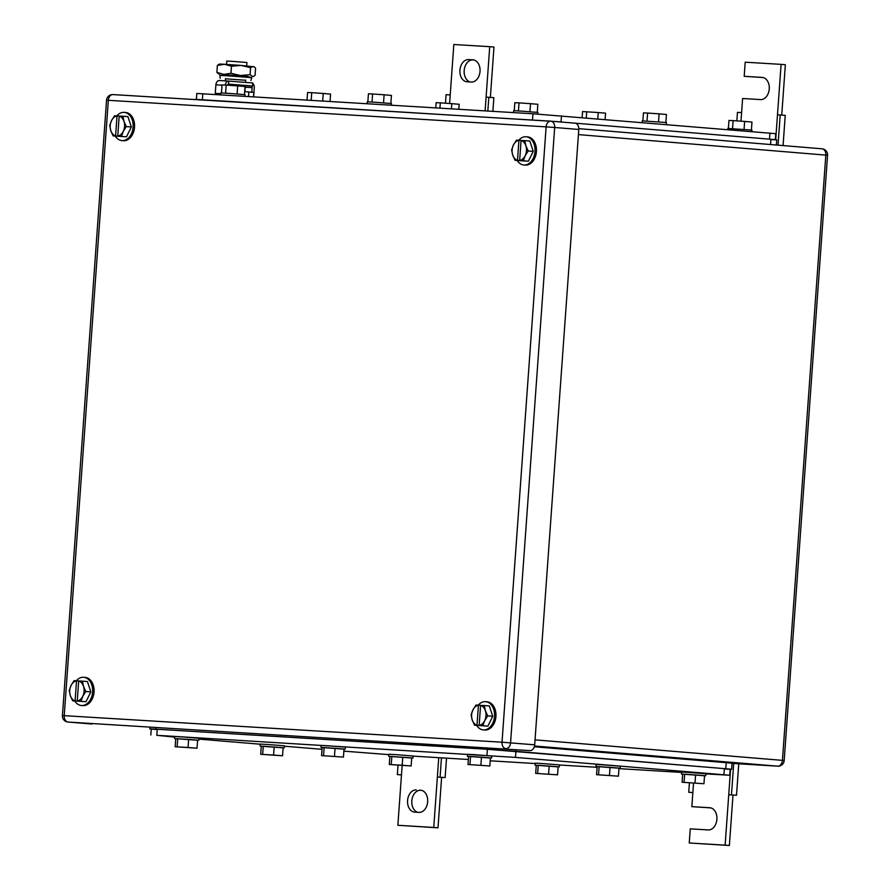 <?xml version="1.0" encoding="UTF-8"?>
<svg xmlns="http://www.w3.org/2000/svg" width="890" height="890" viewBox="0 0 890 890"><rect width="100%" height="100%" fill="white"/><g stroke="black" fill="none" stroke-linecap="round" stroke-linejoin="round"><path stroke-width="1.33" d="M783.078 145.571L785.236 115.355L777.482 114.799L781.097 64.369L745.208 62.189L744.196 76.306L762.14 77.397A11.125 7.91 94.7 0 1 762.263 77.408A11.125 7.91 94.7 0 1 769.238 89.067A11.125 7.91 94.7 0 1 760.549 99.591L742.605 98.501L741.593 112.629L737.465 112.363L736.853 120.884M778.027 145.159L780.196 114.955M775.702 139.686L777.482 114.799M740.981 121.174L741.593 112.629M744.196 76.306L763.164 77.552M781.097 64.369L785.347 64.714L781.743 115.077M692.854 792.612L688.727 792.267L692.865 792.534L691.853 806.652L709.786 807.742A11.125 7.91 94.7 0 1 709.909 807.753A11.125 7.91 94.7 0 1 716.884 819.401A11.125 7.91 94.7 0 1 708.195 829.936L690.262 828.846L689.249 842.975L725.127 845.144L728.743 794.714L736.508 795.26L728.743 794.714L730.568 769.305M738.756 763.798L736.508 795.26M689.405 782.855L688.727 792.267M693.533 783.156L692.865 792.534M733.705 763.498L731.458 794.859M725.127 845.144L729.377 845.5L732.993 795.059M689.249 842.975L729.377 845.5M691.853 806.652L710.81 807.898M401.479 774.923L397.352 774.578L401.479 774.845L397.863 825.286L433.753 827.455L437.368 777.026L445.122 777.571L437.368 777.026L438.748 757.679M446.524 758.158L445.122 777.571M398.019 765.189L397.352 774.578M402.158 765.478L401.479 774.845M441.462 757.846L440.083 777.17M433.753 827.455L438.002 827.811L441.618 777.37M397.863 825.286L438.002 827.811M416.264 789.931A11.125 7.91 94.7 0 0 407.576 800.455A11.125 7.91 94.7 0 0 414.54 812.114A11.125 7.91 94.7 0 0 414.673 812.114L418.979 812.381A11.125 7.91 94.7 0 0 427.656 801.846A11.125 7.91 94.7 0 0 420.692 790.198A11.125 7.91 94.7 0 0 420.57 790.187L421.582 790.342M417.899 812.314A11.125 7.91 94.7 0 1 411.892 800.177A11.125 7.91 94.7 0 1 420.514 790.276M492.882 111.35L493.861 97.666L486.107 97.121L489.723 46.681L453.833 44.5L450.218 94.941L446.09 94.674L445.478 103.207M487.831 111.039L488.821 97.266M485.117 110.872L486.107 97.121M449.606 103.496L450.218 94.941M489.723 46.681L493.972 47.025L490.368 97.388M473.936 59.997L472.868 59.93A11.125 7.91 94.7 0 0 464.246 69.832A11.125 7.91 94.7 0 0 470.254 81.969M468.607 59.586A11.125 7.91 94.7 0 0 459.93 70.11A11.125 7.91 94.7 0 0 466.894 81.769A11.125 7.91 94.7 0 0 467.016 81.769L471.322 82.036A11.125 7.91 94.7 0 0 480.01 71.5A11.125 7.91 94.7 0 0 473.046 59.852A11.125 7.91 94.7 0 0 472.913 59.841L468.607 59.586L472.868 59.93M113.152 135.903L115.589 135.925A10.113 7.187 94.7 0 1 113.308 134.657A10.113 7.187 94.7 0 1 110.805 130.674A10.113 7.187 94.7 0 1 111.528 120.595L109.726 125.557L110.805 130.674L113.152 135.903L126.48 136.826L131.342 126.981L127.926 116.646L122.887 116.223L123.966 121.34A10.113 7.187 94.7 0 1 123.243 131.431L121.441 136.404L126.48 136.826M131.342 126.981L126.302 126.569L123.966 121.34A10.113 7.187 94.7 0 0 121.463 117.369A10.113 7.187 94.7 0 0 119.171 116.101L122.887 116.223M115.589 135.925L117.024 115.978A10.113 7.187 94.7 0 0 111.528 120.595L114.599 115.722L119.204 116.034M126.302 126.569L123.243 131.431A10.113 7.187 94.7 0 1 117.747 136.048L121.441 136.404M119.171 116.101L117.747 136.048M117.78 136.17L118.426 136.226M115.633 136.037L118.426 136.27M116.846 115.845A14.162 10.068 94.7 0 1 124.066 112.363A14.162 10.068 94.7 0 1 124.222 112.374A14.162 10.068 94.7 0 1 133.1 127.203A14.162 10.068 94.7 0 1 122.041 140.609A14.162 10.068 94.7 0 1 121.886 140.598A14.162 10.068 94.7 0 1 115.255 136.07M125.49 112.474A14.162 10.068 94.7 0 1 125.646 112.485A14.162 10.068 94.7 0 1 134.512 127.326A14.162 10.068 94.7 0 1 123.465 140.72A14.162 10.068 94.7 0 1 123.31 140.709A14.162 10.068 94.7 0 1 123.143 140.698M515.054 160.3L517.49 160.311A10.113 7.187 94.7 0 1 515.21 159.054A10.113 7.187 94.7 0 1 512.707 155.071A10.113 7.187 94.7 0 1 513.43 144.981L511.628 149.954L512.707 155.071L515.054 160.3L520.094 160.712L528.371 161.212L533.244 151.378L529.817 141.043L524.788 140.62L525.856 145.738A10.113 7.187 94.7 0 1 525.133 155.828L523.342 160.801L528.371 161.212M533.244 151.378L528.204 150.966L525.856 145.738A10.113 7.187 94.7 0 0 523.353 141.766A10.113 7.187 94.7 0 0 521.073 140.498L524.788 140.62M517.49 160.311L518.926 140.364A10.113 7.187 94.7 0 0 513.43 144.981L516.5 140.119L521.106 140.431M528.204 150.966L525.133 155.828A10.113 7.187 94.7 0 1 519.649 160.445L523.342 160.801M521.073 140.498L519.649 160.445M519.682 160.567L517.535 160.434M518.748 140.242A14.162 10.068 94.7 0 1 525.968 136.76A14.162 10.068 94.7 0 1 526.124 136.771A14.162 10.068 94.7 0 1 534.99 151.6A14.162 10.068 94.7 0 1 523.943 165.006A14.162 10.068 94.7 0 1 523.787 164.984A14.162 10.068 94.7 0 1 517.157 160.467M527.381 136.871A14.162 10.068 94.7 0 1 527.548 136.882A14.162 10.068 94.7 0 1 536.414 151.712A14.162 10.068 94.7 0 1 525.356 165.117A14.162 10.068 94.7 0 1 525.2 165.106A14.162 10.068 94.7 0 1 525.044 165.095M474.559 725.205L476.995 725.228A10.113 7.187 94.7 0 1 474.715 723.959A10.113 7.187 94.7 0 1 472.212 719.977A10.113 7.187 94.7 0 1 472.935 709.897L471.133 714.859L472.212 719.977L474.559 725.205L487.887 726.129L492.749 716.283L489.333 705.948L484.293 705.536L485.373 710.643A10.113 7.187 94.7 0 1 484.649 720.733L482.847 725.706L487.887 726.129M492.749 716.283L487.709 715.872L485.373 710.643A10.113 7.187 94.7 0 0 482.87 706.671A10.113 7.187 94.7 0 0 480.578 705.403L484.293 705.536M476.995 725.228L478.431 705.281A10.113 7.187 94.7 0 0 472.935 709.897L476.005 705.025L480.611 705.347M487.709 715.872L484.649 720.733A10.113 7.187 94.7 0 1 479.154 725.35L482.847 725.706M480.578 705.403L479.154 725.35M479.187 725.472L479.832 725.528M477.04 725.339L479.821 725.573M478.253 705.147A14.162 10.068 94.7 0 1 485.473 701.665A14.162 10.068 94.7 0 1 485.628 701.676A14.162 10.068 94.7 0 1 494.506 716.506A14.162 10.068 94.7 0 1 483.448 729.911A14.162 10.068 94.7 0 1 483.292 729.9A14.162 10.068 94.7 0 1 476.662 725.383M486.897 701.776A14.162 10.068 94.7 0 1 487.053 701.787A14.162 10.068 94.7 0 1 495.919 716.628A14.162 10.068 94.7 0 1 484.872 730.023A14.162 10.068 94.7 0 1 484.705 730.011A14.162 10.068 94.7 0 1 484.549 730M72.657 700.808L75.105 700.831A10.113 7.187 94.7 0 1 72.813 699.562A10.113 7.187 94.7 0 1 70.31 695.591A10.113 7.187 94.7 0 1 71.033 685.5L69.242 690.473L70.31 695.591L72.657 700.808L85.985 701.732L90.847 691.897L87.431 681.551L82.392 681.139L83.471 686.257A10.113 7.187 94.7 0 1 82.748 696.336L80.946 701.309L85.985 701.732M90.847 691.897L85.807 691.474L83.471 686.257A10.113 7.187 94.7 0 0 80.968 682.274A10.113 7.187 94.7 0 0 78.687 681.006L82.392 681.139M75.105 700.831L76.529 680.883A10.113 7.187 94.7 0 0 71.033 685.5L74.104 680.627L78.709 680.95M85.807 691.474L82.748 696.336A10.113 7.187 94.7 0 1 77.252 700.953L80.946 701.309M78.687 681.006L77.252 700.953M77.285 701.075L75.138 700.942M76.351 680.761A14.162 10.068 94.7 0 1 83.571 677.268A14.162 10.068 94.7 0 1 83.738 677.279A14.162 10.068 94.7 0 1 92.605 692.109A14.162 10.068 94.7 0 1 81.546 705.514A14.162 10.068 94.7 0 1 81.391 705.503A14.162 10.068 94.7 0 1 74.771 700.986M84.995 677.379A14.162 10.068 94.7 0 1 85.151 677.39A14.162 10.068 94.7 0 1 94.017 692.231A14.162 10.068 94.7 0 1 82.97 705.625A14.162 10.068 94.7 0 1 82.814 705.614A14.162 10.068 94.7 0 1 82.659 705.603M550.943 121.174L574.918 123.165A6.063 4.317 -85.3 0 1 574.985 123.165A6.063 4.317 -85.3 0 1 578.789 129.473L534.679 744.819L502.016 742.216A6.063 4.272 93.5 0 0 505.832 748.612A6.063 4.317 -85.3 0 0 510.571 742.827L554.681 127.481L546.126 126.87L502.016 742.216L62.434 715.56A6.063 6.063 0 0 0 67.985 722.035A6.063 4.317 -85.3 0 0 68.052 722.046L529.939 750.615L68.052 722.046A6.063 4.272 93.5 0 1 64.236 715.638L108.335 100.292A6.063 4.272 -86.5 0 1 112.963 94.585A6.063 4.272 -86.5 0 1 113.03 94.596L550.676 121.162M529.939 750.615A6.063 4.317 -85.3 0 0 534.679 744.819M724.193 768.927C732.069 769.394 732.125 769.294 724.36 768.626L515.922 751.338L515.488 757.401L156.818 735.307L174.674 737.109M388.808 754.642L343.863 751.138M322.024 749.324L284.433 746.209M260.236 744.207L198.87 739.112M730.189 769.205L729.756 775.257L705.848 773.899M681.618 772.42L618.973 768.626M597.101 767.291L559.443 765.011M535.213 763.542L490.212 760.805M468.34 759.481L413.038 756.122M729.756 775.257L515.488 757.401M725.617 769.038C733.494 769.494 733.549 769.394 725.784 768.726L487.386 749.291L157.252 729.255C149.375 728.799 149.32 728.899 157.085 729.566M535.691 773.377L557.552 774.845L535.691 773.377L536.269 765.3L535.09 765.178L558.119 766.88M557.552 774.845L558.13 766.779L549.174 766.056L548.596 774.122M537.66 773.388L538.239 765.311L549.174 766.056M538.239 765.311L536.269 765.3M535.09 765.178L535.235 763.153L542.21 763.531L559.454 764.888L559.309 766.913M682.096 782.254L703.957 783.734L682.096 782.254L682.674 774.189L681.495 774.055L704.524 775.769M703.957 783.734L704.535 775.668L695.58 774.945L695.001 783.011M684.076 782.277L684.644 774.2L695.58 774.945M684.644 774.2L682.674 774.189M681.495 774.055L681.64 772.042L688.615 772.42L705.859 773.777L705.714 775.791M467.984 764.51L489.845 765.979L467.984 764.51L468.563 756.433L467.384 756.311L490.412 758.013M489.845 765.979L490.423 757.913L481.468 757.19L480.889 765.255M469.953 764.521L470.532 756.444L481.468 757.19M470.532 756.444L468.563 756.433M467.384 756.311L467.528 754.286L474.503 754.664L491.747 756.022L491.603 758.046M321.579 755.621L343.44 757.101L321.579 755.621L322.158 747.544L320.978 747.422L344.007 749.124M343.44 757.101L344.018 749.024L335.052 748.301L334.473 756.366M323.548 755.632L324.127 747.567L335.052 748.301M324.127 747.567L322.158 747.544M320.978 747.422L321.123 745.397L328.099 745.776L345.331 747.133L345.186 749.158M188.068 747.489L175.174 746.732L175.753 738.667L188.647 739.412L197.602 740.135L197.024 748.212L188.068 747.489L188.647 739.412M197.024 748.212L175.174 746.732M177.143 746.743L177.722 738.678M175.753 738.678L197.602 740.246M174.573 738.533L174.718 736.519L181.682 736.898L198.926 738.255L198.782 740.269M402.191 765.233L389.286 764.488L389.865 756.411L411.725 757.891L411.147 765.967L402.191 765.233L402.77 757.168M411.147 765.967L389.286 764.488M391.255 764.499L391.834 756.433M389.865 756.433L411.714 757.991M388.685 756.289L388.83 754.264L395.805 754.642L413.049 755.999L412.904 758.024M596.567 774.689L618.428 776.169L596.567 774.689L597.145 766.624L595.977 766.49L618.995 768.203M618.428 776.169L619.006 768.092L610.051 767.369L609.472 775.446M598.547 774.701L599.126 766.635L610.051 767.369M599.126 766.635L597.145 766.624M595.977 766.49L596.122 764.477L603.086 764.855L620.33 766.212L620.185 768.226M273.597 755.054L260.703 754.297L261.282 746.232L263.251 746.243L283.131 747.711L282.553 755.777L273.597 755.054L274.176 746.988M282.553 755.777L260.703 754.297M262.672 754.319L263.251 746.243M261.282 746.243L283.131 747.811M260.103 746.098L260.247 744.085L267.211 744.463L284.455 745.82L284.31 747.834M516.044 749.769L515.933 751.327L487.397 749.28L486.952 755.354M155.917 727.909L155.828 729.155L487.397 749.28L487.486 748.034M155.828 729.155C147.951 728.699 147.896 728.799 155.65 729.455M149.932 727.542L149.832 728.888L151.256 729.066M730.178 769.283L731.613 769.305L732.047 763.253L726.218 762.674L725.784 768.726M534.312 746.766L726.218 762.674M196.39 99.435L196.812 93.461L532.943 113.775L775.735 133.678L775.312 139.652M582.127 117.536L582.549 111.562L598.225 112.54L597.769 118.837M605.111 119.438L605.556 113.163L598.225 112.54M586.721 111.74L586.276 117.88M435.777 107.879L436.145 102.673L440.316 102.851L451.82 103.652L451.441 108.825M458.795 109.281L459.151 104.275L451.82 103.652M440.316 102.851L439.938 108.135M221.454 92.927L222.033 84.917L226.194 85.095L237.697 85.896L237.118 93.962M244.461 94.574L245.039 86.53L237.697 85.896M226.194 85.095L225.615 93.161M244.95 96.298L245.062 94.663L228.919 93.372L220.854 92.927L220.72 94.818M367.859 101.816L368.438 93.806L372.599 93.984L384.113 94.785L383.534 102.851M390.866 103.463L391.444 95.419L384.113 94.785M372.599 93.984L372.031 102.05M391.355 105.187L391.466 103.552L375.324 102.261L367.259 101.816L367.125 103.707M514.264 110.705L514.843 102.695L519.015 102.873L530.518 103.674L529.939 111.74M537.271 112.351L537.849 104.297L530.518 103.674M519.015 102.873L518.436 110.939M537.76 114.087L537.872 112.429L521.729 111.15L513.663 110.694L513.53 112.596M728.387 128.449L728.955 120.45L733.126 120.628L744.63 121.429L744.051 129.495M751.394 130.107L751.972 122.052L744.63 121.429M733.126 120.628L732.548 128.683M751.883 131.609L751.994 130.185L749.291 129.907L727.775 128.449L727.697 129.606M307.017 100.058L307.562 92.493L311.723 92.66L323.226 93.472L322.692 101.015M330.034 101.46L330.568 94.095L323.226 93.472M311.723 92.66L311.177 100.314M642.858 120.884L643.437 112.874L647.597 113.052L659.101 113.853L658.522 121.919M665.865 122.531L666.443 114.487L659.101 113.853M647.597 113.052L647.019 121.118M666.332 124.522L666.465 122.62L663.762 122.342L642.246 120.884L642.135 122.509M200.773 99.992C193.008 99.324 193.074 99.224 200.951 99.691L561.045 121.863L561.479 115.822M770.529 144.536L770.907 139.263L561.034 122.008M770.907 139.263C778.672 139.919 778.616 140.019 770.74 139.563M246.697 65.849L246.931 62.5L233.013 61.399L226.761 61.054L226.516 64.403M245.952 76.24L225.771 74.793M244.683 91.57L253.839 92.46L253.528 96.821M215.302 94.496L215.38 93.383M248.499 96.509L248.833 91.881M246.185 76.262L225.537 74.782M253.183 66.427L250.568 67.673L241.134 65.426L254.217 66.828L255.575 68.241L255.074 75.272L253.717 76.262L252.46 76.518L250.068 74.693L240.411 75.516L230.966 73.269L223.813 74.371L216.882 72.413L219.274 74.226M240.745 65.404L231.478 66.249L224.536 64.28L240.745 65.393M217.383 65.393L219.452 64.047L224.536 64.28L217.383 65.393L216.882 72.413M231.478 66.249L230.966 73.269M250.568 67.673L250.068 74.693M220.787 93.761L215.269 93.372L220.798 93.706M215.269 93.372L215.892 84.817L222.011 85.195M251.826 92.226L252.159 87.621A1.535 1.079 93.5 0 0 251.191 85.996L252.593 86.018L252.816 82.992L228.752 81.09A4.572 3.215 93.5 0 0 228.697 81.09L219.418 80.523A4.572 3.215 93.5 0 0 219.374 80.523A4.572 3.215 93.5 0 0 215.892 84.817M228.752 81.09L228.53 84.116A1.535 1.079 93.5 0 0 227.406 85.184M219.374 80.523L228.697 81.09A4.572 3.215 93.5 0 0 225.248 85.051M219.252 80.523L217.983 80.868M252.593 86.018L228.53 84.116M245.284 85.54L228.152 84.183M253.672 96.354L254.284 87.799A4.572 3.215 93.5 0 0 252.771 83.549M245.662 80.256L225.482 78.809M250.924 80.512L251.703 77.675L231.389 76.062L219.874 75.394L220.242 78.309M251.703 77.675L247.131 76.373L232.746 75.227L224.569 74.76L219.874 75.394M821.948 148.797L578.812 128.638L822.015 148.808A6.063 4.317 -85.3 0 0 821.948 148.797M535.035 739.857L782.432 760.372L825.82 155.116L827.567 155.283L784.179 760.549L782.432 760.372A6.063 4.317 94.7 0 1 777.693 766.168A6.063 4.272 -86.5 0 0 777.76 766.168L732.036 763.386L777.693 766.168L534.512 745.998M827.567 155.283A6.063 6.063 0 0 0 822.015 148.808A6.063 4.317 -85.3 0 1 825.82 155.116L578.422 134.601M578.789 129.473L554.681 127.481A6.063 4.317 -85.3 0 0 550.877 121.174A6.063 6.063 0 0 0 550.743 121.162A6.063 4.272 -86.5 0 0 546.126 126.87L106.544 100.214L62.434 715.56M106.544 100.214A6.063 6.063 0 0 1 112.963 94.585L550.743 121.162A6.063 4.272 -86.5 0 1 550.81 121.162A6.063 4.317 -85.3 0 1 550.877 121.174L574.985 123.165M156.818 735.307L157.252 729.255M724.36 768.626L723.926 774.678M202.375 99.769L202.809 93.739M532.943 113.775L532.498 120.05M769.917 133.111L769.483 139.14M251.191 85.996L245.273 85.64M245.162 87.198L252.159 87.621M777.76 766.168A6.063 6.063 0 0 0 784.179 760.549M124.222 112.374L125.646 112.485M121.886 140.598L123.31 140.709M526.124 136.771L527.548 136.882M523.787 164.984L525.2 165.106M485.628 701.676L487.053 701.787M483.292 729.9L484.705 730.011M83.738 677.279L85.151 677.39M81.391 705.503L82.814 705.614M92.093 724.037L67.985 722.035M151.256 728.988L150.822 735.04M776.358 145.014L776.736 139.841M245.673 80L245.518 82.314M245.284 85.462L244.85 91.592M225.504 78.554L225.337 80.89M253.016 76.607L253.717 76.262"/></g></svg>
